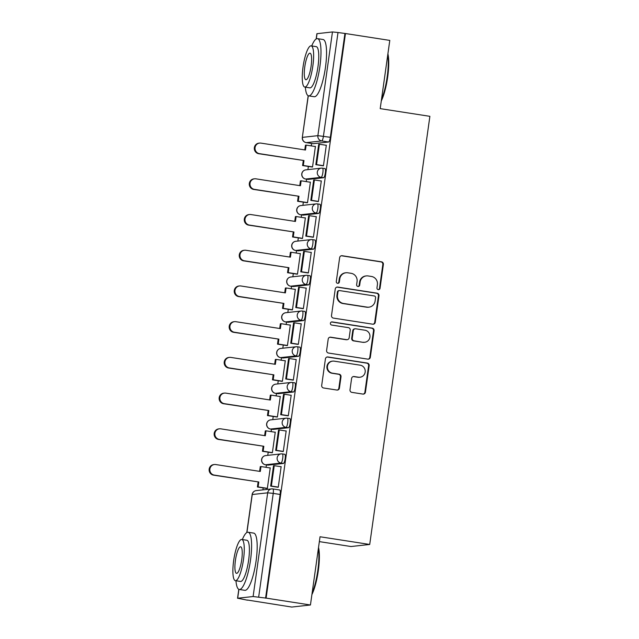 <?xml version="1.0" encoding="UTF-8"?>
<svg xmlns="http://www.w3.org/2000/svg" width="639" height="639" viewBox="0 0 639 639"><rect width="100%" height="100%" fill="white"/><g stroke="black" fill="none" stroke-linecap="round" stroke-linejoin="round"><path stroke-width="0.96" d="M378.28 289.635A1.59 1.55 83.7 0 0 380.029 288.293L383.384 264.418A2.276 2.213 83.7 0 0 381.515 261.83L342.153 255.728A2.276 2.213 83.7 0 0 339.652 257.637L336.29 281.519A1.59 1.55 83.7 0 0 337.999 283.333A1.59 1.55 83.7 0 0 339.357 281.991L339.788 278.9A7.277 7.069 83.7 0 1 347.8 272.797L351.075 273.3A7.277 7.069 83.7 0 1 357.065 281.575L356.634 284.667A1.59 1.55 83.7 0 0 358.335 286.488A1.59 1.55 83.7 0 0 359.693 285.146L360.124 282.055A7.277 7.069 83.7 0 1 368.136 275.944L371.419 276.455A7.277 7.069 83.7 0 1 377.401 284.73L376.97 287.822A1.59 1.55 83.7 0 0 378.28 289.635M378.4 289.643A1.59 1.55 83.7 0 0 379.486 288.357L382.841 264.482A2.276 2.213 83.7 0 0 380.972 261.894L341.609 255.792A2.276 2.213 83.7 0 0 341.314 255.768M337.719 283.341A1.59 1.55 83.7 0 0 338.806 282.047L339.245 278.963L339.788 278.9M358.064 286.496A1.59 1.55 83.7 0 0 359.15 285.202L359.581 282.111L360.124 282.055M350.012 389.782A2.276 2.213 83.7 0 0 351.881 392.37L362.928 394.087A2.276 2.213 83.7 0 0 365.428 392.178L369.158 365.66A2.276 2.213 83.7 0 0 367.289 363.072L327.927 356.969A2.276 2.213 83.7 0 0 325.419 358.878L321.697 385.397A2.276 2.213 83.7 0 0 323.566 387.985L336.905 390.046A2.276 2.213 83.7 0 0 339.405 388.145L341.002 376.794A2.276 2.213 83.7 0 0 339.133 374.206L332.52 373.184A6.078 5.911 83.7 0 1 332.695 361.123A6.078 5.911 83.7 0 1 334.205 361.155L360.116 365.173A6.078 5.911 83.7 0 1 359.941 377.234A6.078 5.911 83.7 0 1 358.431 377.202L354.11 376.531A2.276 2.213 83.7 0 0 351.61 378.44L350.012 389.782M345.459 33.532L389.79 40.401L380.205 108.63L429.887 116.33L369.717 544.46L320.035 536.76L310.442 604.989L266.112 598.112L345.459 33.532L338.007 32.517L323.43 136.235A4.633 1.062 98.8 0 1 321.697 140.931L306.265 142.633A4.633 1.062 98.8 0 1 306.201 142.633A4.633 1.062 98.8 0 1 306.129 142.609M372.753 324.197A2.276 2.213 83.7 0 0 375.253 322.288L378.983 295.769A2.276 2.213 83.7 0 0 377.106 293.181L337.743 287.079A2.276 2.213 83.7 0 0 335.243 288.988L331.513 315.506A2.276 2.213 83.7 0 0 333.39 318.094L372.753 324.197M374.071 330.714L370.34 357.233A2.276 2.213 83.7 0 1 367.84 359.142L328.478 353.04A2.276 2.213 83.7 0 1 326.609 350.452L328.198 339.101A2.276 2.213 83.7 0 1 330.706 337.192L346.665 339.668A2.276 2.213 83.7 0 0 349.166 337.759L350.228 330.235A2.276 2.213 83.7 0 0 348.359 327.647L331.737 325.067A1.59 1.55 83.7 0 1 331.785 321.912A1.59 1.55 83.7 0 1 332.176 321.92L372.202 328.126A2.276 2.213 83.7 0 1 374.071 330.714L373.527 330.77L369.797 357.289L370.34 357.233M310.442 604.989L291.743 607.05L247.429 600.037M311.592 143.471L311.257 145.884M308.365 166.444L307.918 169.631M306.576 179.184L306.233 181.604M303.341 202.164L302.902 205.343M301.552 214.904L301.217 217.316M298.325 237.876L297.878 241.063M296.536 250.616L296.192 253.036M293.309 273.596L292.862 276.775M291.52 286.336L291.176 288.748M288.285 309.308L287.838 312.495M286.496 322.048L286.16 324.468M283.269 345.028L282.821 348.207M281.479 357.768L281.136 360.18M278.245 380.74L277.797 383.919M276.455 393.48L276.12 395.9M273.228 416.46L272.781 419.639M271.439 429.192L271.096 431.613M268.212 452.172L267.765 455.351M266.415 464.912L266.08 467.325M263.188 487.884L262.909 489.865M319.348 541.616L351.019 546.529L369.717 544.46M266.112 598.112L253.108 596.53L237.684 598.232L247.405 600.181M344.908 33.587L330.339 137.305A4.633 1.062 98.8 0 1 328.598 142.002L313.174 143.703L306.265 142.633A4.633 4.497 83.7 0 1 302.455 137.369L317.879 135.66L332.456 31.95L338.007 32.517M316.153 38.987L316.896 33.699L332.456 31.95M311.728 166.971L312.527 166.995L315.426 146.387L314.875 146.451M322.639 165.741L323.43 165.789L326.329 145.181L325.89 145.229M317.615 201.453L318.414 201.509L321.313 180.901L320.866 180.949M306.704 202.683L307.511 202.707L310.402 182.107L309.859 182.163M312.599 237.165L313.398 237.221L316.289 216.613L315.85 216.661M301.688 238.403L302.487 238.427L305.386 217.819L304.835 217.883M307.575 272.885L308.373 272.933L311.273 252.333L310.834 252.381M296.672 274.115L297.47 274.139L300.362 253.531L299.819 253.595M302.559 308.597L303.357 308.653L306.249 288.045L305.809 288.093M291.648 309.835L292.454 309.859L295.346 289.251L294.795 289.307M297.534 344.317L298.333 344.365L301.233 323.765L300.793 323.813M286.631 345.547L287.43 345.571L290.33 324.963L289.779 325.027M292.518 380.029L293.317 380.085L296.208 359.477L295.769 359.525M281.607 381.259L282.414 381.283L285.306 360.684L284.754 360.739M287.502 415.749L288.301 415.797L291.192 395.19L290.753 395.245M276.591 416.979L277.39 417.003L280.289 396.396L279.738 396.46M282.478 451.461L283.277 451.517L286.176 430.91L285.729 430.958M271.567 452.692L272.374 452.716L275.265 432.116L274.722 432.172M277.462 487.174L278.261 487.23L281.152 466.622L280.713 466.67M266.551 488.412L267.35 488.436L270.249 467.828L269.698 467.892M284.714 454.289A4.633 1.062 -81.2 0 1 284.778 454.289A4.633 1.062 -81.2 0 1 285.138 458.89A4.633 1.062 -81.2 0 1 283.428 463.443L267.997 465.144L265.544 464.769A4.633 1.062 98.8 0 1 265.481 464.769L267.933 465.144A4.633 1.062 -81.2 0 0 267.997 465.144M289.731 418.569A4.633 1.062 -81.2 0 1 289.802 418.569A4.633 1.062 -81.2 0 1 290.162 423.17A4.633 1.062 -81.2 0 1 288.445 427.731L273.013 429.432L270.561 429.049A4.633 1.062 98.8 0 1 270.497 429.049L272.949 429.432A4.633 1.062 -81.2 0 0 273.013 429.432M294.755 382.857A4.633 1.062 -81.2 0 1 294.819 382.857A4.633 1.062 -81.2 0 1 295.178 387.458A4.633 1.062 -81.2 0 1 293.469 392.011L278.037 393.712L275.585 393.336A4.633 1.062 98.8 0 1 275.521 393.336L277.965 393.712A4.633 1.062 -81.2 0 0 278.037 393.712M299.771 347.137A4.633 1.062 -81.2 0 1 299.835 347.137A4.633 1.062 -81.2 0 1 300.194 351.738A4.633 1.062 -81.2 0 1 298.485 356.298L283.053 358L280.601 357.616A4.633 1.062 98.8 0 1 280.537 357.616L282.989 358A4.633 1.062 -81.2 0 0 283.053 358M304.787 311.425A4.633 1.062 -81.2 0 1 304.859 311.425A4.633 1.062 -81.2 0 1 305.218 316.025A4.633 1.062 -81.2 0 1 303.501 320.578L288.077 322.288L285.625 321.904A4.633 1.062 98.8 0 1 285.553 321.904L288.005 322.28A4.633 1.062 -81.2 0 0 288.077 322.288M309.811 275.705A4.633 1.062 -81.2 0 1 309.875 275.713A4.633 1.062 -81.2 0 1 310.234 280.305A4.633 1.062 -81.2 0 1 308.525 284.866L293.093 286.568L290.641 286.192A4.633 1.062 98.8 0 1 290.577 286.184L293.029 286.568A4.633 1.062 -81.2 0 0 293.093 286.568M314.827 239.992A4.633 1.062 -81.2 0 1 314.899 239.992A4.633 1.062 -81.2 0 1 315.259 244.593A4.633 1.062 -81.2 0 1 313.541 249.146L298.109 250.855L295.665 250.472A4.633 1.062 98.8 0 1 295.593 250.472L298.046 250.855A4.633 1.062 -81.2 0 0 298.109 250.855M319.851 204.28A4.633 1.062 -81.2 0 1 319.915 204.28A4.633 1.062 -81.2 0 1 320.275 208.873A4.633 1.062 -81.2 0 1 318.565 213.434L303.134 215.135L300.681 214.76A4.633 1.062 98.8 0 1 300.618 214.76L303.07 215.135A4.633 1.062 -81.2 0 0 303.134 215.135M324.868 168.56A4.633 1.062 -81.2 0 1 324.931 168.56A4.633 1.062 -81.2 0 1 325.299 173.161A4.633 1.062 -81.2 0 1 323.582 177.722L308.15 179.423L305.698 179.04A4.633 1.062 98.8 0 1 305.634 179.04L308.086 179.423A4.633 1.062 -81.2 0 0 308.15 179.423M265.568 598.176L280.138 494.458A4.633 1.062 -81.2 0 0 279.762 490.001A4.633 1.062 -81.2 0 0 279.69 490.001M366.331 275.904L365.78 275.968A7.277 7.069 83.7 0 0 359.581 282.111M345.987 272.757L345.443 272.813A7.277 7.069 83.7 0 0 339.245 278.963M373.04 324.221A2.276 2.213 83.7 0 0 374.71 322.344L378.432 295.825A2.276 2.213 83.7 0 0 376.563 293.245L337.2 287.143A2.276 2.213 83.7 0 0 336.913 287.111M375.572 297.766A1.59 1.55 83.7 0 0 374.262 295.953L339.708 290.601A1.59 1.55 83.7 0 0 337.959 291.935L337.496 295.194A7.277 7.069 83.7 0 0 343.486 303.469L367.106 307.127A7.277 7.069 83.7 0 0 375.117 301.025L375.572 297.766M339.317 290.593L338.766 290.649A1.59 1.55 83.7 0 0 337.408 291.991L337.959 291.935M368.911 307.167L368.368 307.231A7.277 7.069 83.7 0 1 366.562 307.191L342.943 303.533A7.277 7.069 83.7 0 1 336.953 295.25L337.408 291.991M368.128 359.166A2.276 2.213 83.7 0 0 369.797 357.289M347.233 339.684L346.689 339.74A2.276 2.213 83.7 0 1 346.122 339.732L330.155 337.256A2.276 2.213 83.7 0 0 329.868 337.232M373.527 330.77A2.276 2.213 83.7 0 0 371.65 328.19L331.633 321.984A1.59 1.55 83.7 0 0 331.513 321.968M363.232 342.232A6.078 5.911 83.7 0 0 369.989 336.354A6.078 5.911 83.7 0 0 364.925 330.211L355.795 328.797A2.276 2.213 83.7 0 0 353.287 330.706L352.233 338.231A2.276 2.213 83.7 0 0 354.102 340.819L362.688 342.296A6.078 5.911 83.7 0 0 364.198 342.328L364.741 342.272M355.228 328.789L354.685 328.845A2.276 2.213 83.7 0 0 352.744 330.77L353.287 330.706M362.688 342.296L353.559 340.883A2.276 2.213 83.7 0 1 351.69 338.295L352.744 330.77M359.941 377.234L359.398 377.29A6.078 5.911 83.7 0 1 357.888 377.258L353.567 376.587A2.276 2.213 83.7 0 0 353.279 376.563M332.695 361.123L332.152 361.187A6.078 5.911 83.7 0 0 331.968 373.24L332.52 373.184M337.192 390.078A2.276 2.213 83.7 0 0 338.862 388.2L340.459 376.85A2.276 2.213 83.7 0 0 338.582 374.27L331.968 373.24M363.216 394.111A2.276 2.213 83.7 0 0 364.885 392.234L368.615 365.716A2.276 2.213 83.7 0 0 366.738 363.136L327.376 357.033A2.276 2.213 83.7 0 0 327.088 357.001M304.787 149.917L305.458 145.173L306.161 145.101L305.474 150.021L260.912 143.112A5.328 5.176 83.7 0 0 255.001 148.264A5.328 5.176 83.7 0 0 259.434 153.648L258.723 153.719A5.328 5.176 -96.3 0 1 258.883 143.16L259.586 143.08M312.151 167.035L302.59 165.549L303.301 165.477L303.996 160.549L258.723 153.719M302.59 165.549L303.285 160.629M323.166 165.82L315.834 164.678L316.545 164.606L319.404 144.23L326.313 145.301M316.545 164.606L323.446 165.677M315.834 164.678L318.701 144.302L319.404 144.23M303.996 160.549L259.434 153.648M303.301 165.477L312.543 166.907M306.161 145.101L315.402 146.531M299.771 185.63L300.434 180.893L301.145 180.813L300.45 185.733L255.896 178.832A5.328 5.176 83.7 0 0 249.977 183.984A5.328 5.176 83.7 0 0 254.418 189.36L253.707 189.44A5.328 5.176 -96.3 0 1 253.859 178.88L254.57 178.8M307.135 202.747L297.574 201.269L298.285 201.189L298.972 196.269L253.707 189.44M297.574 201.269L298.261 196.349M318.142 201.533L310.818 200.398L311.52 200.319L314.388 179.942L321.297 181.013M311.52 200.319L318.43 201.389M310.818 200.398L313.677 180.022L314.388 179.942M298.972 196.269L254.418 189.36M298.285 201.189L307.519 202.619M301.145 180.813L310.386 182.243M294.755 221.35L295.418 216.605L296.129 216.533L295.434 221.453L250.871 214.544A5.328 5.176 83.7 0 0 244.961 219.696A5.328 5.176 83.7 0 0 249.394 225.08L248.683 225.152A5.328 5.176 -96.3 0 1 248.843 214.592L249.553 214.512M302.111 238.467L292.55 236.981L293.261 236.909L293.956 231.981L248.683 225.152M292.55 236.981L293.245 232.061M313.126 237.253L305.793 236.111L306.504 236.039L309.364 215.662L316.273 216.733M306.504 236.039L313.414 237.109M305.793 236.111L308.661 215.734L309.364 215.662M293.956 231.981L249.394 225.08M293.261 236.909L302.503 238.339M296.129 216.533L305.362 217.963M289.731 257.062L290.394 252.325L291.104 252.245L290.418 257.166L245.855 250.256A5.328 5.176 83.7 0 0 239.937 255.408A5.328 5.176 83.7 0 0 244.378 260.792L243.667 260.872A5.328 5.176 -96.3 0 1 243.818 250.312L244.529 250.232M297.095 274.179L287.534 272.701L288.245 272.621L288.932 267.701L243.667 260.872M287.534 272.701L288.229 267.781M308.11 272.965L300.777 271.831L301.488 271.751L304.348 251.375L311.257 252.445M301.488 271.751L308.389 272.821M300.777 271.831L303.637 251.454L304.348 251.375M288.932 267.701L244.378 260.792M288.245 272.621L297.478 274.051M291.104 252.245L300.346 253.675M284.714 292.774L285.377 288.037L286.088 287.957L285.393 292.886L240.839 285.976A5.328 5.176 83.7 0 0 234.92 291.128A5.328 5.176 83.7 0 0 239.353 296.504L238.651 296.584A5.328 5.176 -96.3 0 1 238.802 286.024L239.513 285.945M292.071 309.899L282.518 308.413L283.221 308.333L283.916 303.413L238.651 296.584M282.518 308.413L283.205 303.493M303.086 308.685L295.753 307.543L296.464 307.463L299.332 287.087L306.233 288.157M296.464 307.463L303.373 308.541M295.753 307.543L298.621 287.167L299.332 287.087M283.916 303.413L239.353 296.504M283.221 308.333L292.462 309.771M286.088 287.957L295.33 289.395M279.69 328.494L280.361 323.757L281.064 323.677L280.377 328.598L235.815 321.689A5.328 5.176 83.7 0 0 229.896 326.841A5.328 5.176 83.7 0 0 234.337 332.224L233.626 332.304A5.328 5.176 -96.3 0 1 233.786 321.736L234.489 321.665M287.055 345.611L277.494 344.133L278.205 344.054L278.892 339.133L233.626 332.304M277.494 344.133L278.189 339.205M298.07 344.397L290.737 343.263L291.448 343.183L294.307 322.807L301.217 323.877M291.448 343.183L298.349 344.253M290.737 343.263L293.597 322.887L294.307 322.807M278.892 339.133L234.337 332.224M278.205 344.054L287.446 345.483M281.064 323.677L290.306 325.107M387.905 53.828A28.26 6.47 98.8 0 1 387.673 77.055A28.26 6.47 98.8 0 1 381.283 100.962M381.483 99.54A28.955 6.63 -81.2 0 0 387.17 76.928A28.955 6.63 -81.2 0 0 387.761 54.882M305.33 87.144A28.955 6.63 -81.2 0 0 308.637 95.866A28.955 6.63 -81.2 0 0 319.891 66.496A28.955 6.63 -81.2 0 0 317.503 38.644A28.955 6.63 -81.2 0 0 311.72 45.944M308.637 95.866L314.204 96.729A28.955 6.63 -81.2 0 0 325.459 67.367A28.955 6.63 -81.2 0 0 323.078 39.506L317.503 38.644M311.137 45.856L316.265 46.655A20.847 4.777 98.8 0 1 317.982 66.712A20.847 4.777 98.8 0 1 309.875 87.855L304.755 87.056A20.847 4.777 -81.2 0 0 312.854 65.913A20.847 4.777 -81.2 0 0 311.137 45.856A20.847 4.777 -81.2 0 0 303.038 66.999A20.847 4.777 -81.2 0 0 304.755 87.056M311.113 66.113A13.435 3.075 -81.2 0 0 310.003 53.181A13.435 3.075 -81.2 0 0 304.787 66.807A13.435 3.075 -81.2 0 0 305.889 79.731A13.435 3.075 -81.2 0 0 311.113 66.113M318.534 547.431A28.26 6.47 98.8 0 1 318.302 570.659A28.26 6.47 98.8 0 1 311.912 594.566M312.112 593.144A28.955 6.63 -81.2 0 0 317.799 570.539A28.955 6.63 -81.2 0 0 318.382 548.494M235.959 580.755A28.955 6.63 -81.2 0 0 239.266 589.47A28.955 6.63 -81.2 0 0 250.512 560.107A28.955 6.63 -81.2 0 0 248.132 532.247A28.955 6.63 -81.2 0 0 242.341 539.556M239.266 589.47L244.833 590.332A28.955 6.63 -81.2 0 0 256.087 560.97A28.955 6.63 -81.2 0 0 253.707 533.118L248.132 532.247M241.766 539.468L246.894 540.259A20.847 4.777 98.8 0 1 248.611 560.315A20.847 4.777 98.8 0 1 240.504 581.458L235.384 580.667A20.847 4.777 -81.2 0 0 243.483 559.524A20.847 4.777 -81.2 0 0 241.766 539.468A20.847 4.777 -81.2 0 0 233.666 560.611A20.847 4.777 -81.2 0 0 235.384 580.667M241.742 559.716A13.435 3.075 -81.2 0 0 240.631 546.792A13.435 3.075 -81.2 0 0 235.416 560.419A13.435 3.075 -81.2 0 0 236.518 573.343A13.435 3.075 -81.2 0 0 241.742 559.716M274.674 364.206L275.337 359.469L276.048 359.39L275.353 364.318L230.799 357.409A5.328 5.176 83.7 0 0 224.88 362.561A5.328 5.176 83.7 0 0 229.313 367.936L228.61 368.016A5.328 5.176 -96.3 0 1 228.762 357.457L229.473 357.377M282.031 381.331L272.478 379.846L273.18 379.766L273.875 374.845L228.61 368.016M272.478 379.846L273.165 374.925M293.045 380.109L285.721 378.975L286.424 378.895L289.291 358.519L296.192 359.589M286.424 378.895L293.333 379.965M285.721 378.975L288.58 358.599L289.291 358.519M273.875 374.845L229.313 367.936M273.18 379.766L282.422 381.203M276.048 359.39L285.29 360.827M269.65 399.926L270.321 395.19L271.032 395.11L270.337 400.03L225.775 393.121A5.328 5.176 83.7 0 0 219.864 398.273A5.328 5.176 83.7 0 0 224.297 403.656L223.586 403.736A5.328 5.176 -96.3 0 1 223.746 393.169L224.457 393.097M277.014 417.043L267.453 415.566L268.164 415.486L268.859 410.558L223.586 403.736M267.453 415.566L268.148 410.637M288.029 415.829L280.697 414.695L281.408 414.615L284.267 394.239L291.176 395.309M281.408 414.615L288.317 415.685M280.697 414.695L283.564 394.319L284.267 394.239M268.859 410.558L224.297 403.656M268.164 415.486L277.406 416.916M271.032 395.11L280.265 396.539M264.634 435.638L265.297 430.902L266.008 430.822L265.321 435.742L220.759 428.841A5.328 5.176 83.7 0 0 214.84 433.993A5.328 5.176 83.7 0 0 219.281 439.368L218.57 439.448A5.328 5.176 -96.3 0 1 218.722 428.889L219.433 428.809M271.998 452.763L262.437 451.278L263.148 451.198L263.835 446.278L218.57 439.448M262.437 451.278L263.124 446.357M283.013 451.541L275.681 450.407L276.383 450.327L279.251 429.951L286.16 431.021M276.383 450.327L283.293 451.398M275.681 450.407L278.54 430.031L279.251 429.951M263.835 446.278L219.281 439.368M263.148 451.198L272.382 452.636M266.008 430.822L275.249 432.26M259.618 471.358L260.281 466.614L260.992 466.542L260.297 471.462L215.742 464.553A5.328 5.176 83.7 0 0 209.824 469.705A5.328 5.176 83.7 0 0 214.257 475.089L213.546 475.16A5.328 5.176 -96.3 0 1 213.706 464.601L214.416 464.521M266.974 488.476L257.413 486.99L258.124 486.918L258.819 481.99L213.546 475.16M257.413 486.99L258.108 482.07M277.989 487.261L270.656 486.119L271.367 486.047L274.235 465.671L281.136 466.742M271.367 486.047L278.277 487.118M270.656 486.119L273.524 465.743L274.235 465.671M258.819 481.99L214.257 475.089M258.124 486.918L267.366 488.348M260.992 466.542L270.225 467.972M379.486 288.357L380.029 288.293M338.806 282.047L339.357 281.991M359.15 285.202L359.693 285.146M253.108 596.53L267.685 492.821L252.253 494.522L246.918 532.519M238.922 589.374L237.684 598.232M328.598 142.002L321.697 140.931A4.633 4.497 83.7 0 1 317.879 135.66L330.339 137.305M317.032 33.651L316.289 38.907M308.302 95.77L302.319 137.409A4.633 4.633 0 0 0 306.201 142.633L313.102 143.703M283.428 463.443L280.976 463.067L265.544 464.769A4.633 4.497 -96.3 0 1 261.734 459.497A4.633 4.497 83.7 0 1 265.68 455.583A4.633 4.633 0 0 0 265.481 464.769M288.445 427.731L285.992 427.347L270.561 429.049A4.633 4.497 -96.3 0 1 266.751 423.785A4.633 4.497 83.7 0 1 270.696 419.871A4.633 4.633 0 0 0 270.497 429.049M293.469 392.011L291.017 391.635L275.585 393.336A4.633 4.497 -96.3 0 1 271.775 388.065A4.633 4.497 83.7 0 1 275.721 384.151A4.633 4.633 0 0 0 275.521 393.336M298.485 356.298L296.033 355.915L280.601 357.616A4.633 4.497 -96.3 0 1 276.791 352.353A4.633 4.497 83.7 0 1 280.737 348.439A4.633 4.633 0 0 0 280.537 357.616M303.501 320.578L301.057 320.203L285.625 321.904A4.633 4.497 -96.3 0 1 281.807 316.632A4.633 4.497 83.7 0 1 285.761 312.719A4.633 4.633 0 0 0 285.553 321.904M308.525 284.866L306.073 284.483L290.641 286.192A4.633 4.497 -96.3 0 1 286.831 280.92A4.633 4.497 83.7 0 1 290.777 277.007A4.633 4.633 0 0 0 290.577 286.184M313.541 249.146L311.089 248.771L295.665 250.472A4.633 4.497 -96.3 0 1 291.847 245.2A4.633 4.497 83.7 0 1 295.793 241.286A4.633 4.633 0 0 0 295.593 250.472M318.565 213.434L316.113 213.051L300.681 214.76A4.633 4.497 -96.3 0 1 296.871 209.488A4.633 4.497 83.7 0 1 300.817 205.574A4.633 4.633 0 0 0 300.618 214.76M323.582 177.722L321.129 177.338L305.698 179.04A4.633 4.497 -96.3 0 1 301.888 173.776A4.633 4.497 83.7 0 1 305.833 169.862A4.633 4.633 0 0 0 305.634 179.04M322.415 168.185A4.633 1.062 98.8 0 1 322.487 168.185A4.633 1.062 98.8 0 1 322.847 172.778A4.633 1.062 98.8 0 1 321.129 177.338A4.633 4.497 -96.3 0 1 321.265 168.153A4.633 4.497 -96.3 0 1 322.415 168.185M317.399 203.897A4.633 1.062 98.8 0 1 317.463 203.897A4.633 1.062 98.8 0 1 317.823 208.498A4.633 1.062 98.8 0 1 316.113 213.051A4.633 4.497 -96.3 0 1 316.249 203.873A4.633 4.497 -96.3 0 1 317.399 203.897M312.383 239.609A4.633 1.062 98.8 0 1 312.447 239.617A4.633 1.062 98.8 0 1 312.806 244.21A4.633 1.062 98.8 0 1 311.089 248.771A4.633 4.497 -96.3 0 1 311.225 239.585A4.633 4.497 -96.3 0 1 312.383 239.609M307.359 275.329A4.633 1.062 98.8 0 1 307.423 275.329A4.633 1.062 98.8 0 1 307.782 279.93A4.633 1.062 98.8 0 1 306.073 284.483A4.633 4.497 -96.3 0 1 306.209 275.305A4.633 4.497 -96.3 0 1 307.359 275.329M302.343 311.041A4.633 1.062 98.8 0 1 302.407 311.041A4.633 1.062 98.8 0 1 302.766 315.642A4.633 1.062 98.8 0 1 301.057 320.203A4.633 4.497 -96.3 0 1 301.185 311.017A4.633 4.497 -96.3 0 1 302.343 311.041M297.319 346.761A4.633 1.062 98.8 0 1 297.391 346.761A4.633 1.062 98.8 0 1 297.75 351.362A4.633 1.062 98.8 0 1 296.033 355.915A4.633 4.497 -96.3 0 1 296.169 346.737A4.633 4.497 -96.3 0 1 297.319 346.761M292.303 382.473A4.633 1.062 98.8 0 1 292.366 382.473A4.633 1.062 98.8 0 1 292.726 387.074A4.633 1.062 98.8 0 1 291.017 391.635A4.633 4.497 -96.3 0 1 291.152 382.449A4.633 4.497 -96.3 0 1 292.303 382.473M287.278 418.194A4.633 1.062 98.8 0 1 287.35 418.194A4.633 1.062 98.8 0 1 287.71 422.794A4.633 1.062 98.8 0 1 285.992 427.347A4.633 4.497 -96.3 0 1 286.128 418.162A4.633 4.497 -96.3 0 1 287.278 418.194M282.262 453.906A4.633 1.062 98.8 0 1 282.326 453.906A4.633 1.062 98.8 0 1 282.686 458.506A4.633 1.062 98.8 0 1 280.976 463.067A4.633 4.497 -96.3 0 1 281.112 453.882A4.633 4.497 -96.3 0 1 282.262 453.906M280.138 494.458L273.236 493.388L258.659 597.106M272.789 488.931A4.633 1.062 98.8 0 1 272.853 488.931A4.633 1.062 98.8 0 1 273.236 493.388L267.685 492.821A4.633 4.497 -96.3 0 1 272.789 488.931M252.125 494.57L252.253 494.522A4.633 4.497 -96.3 0 1 256.207 490.608A4.633 4.633 0 0 0 252.125 494.57L246.782 532.599M341.609 255.792L342.153 255.728M380.972 261.894L381.515 261.83M382.841 264.482L383.384 264.418M337.2 287.143L337.743 287.079M376.563 293.245L377.106 293.181M378.432 295.825L378.983 295.769M374.71 322.344L375.253 322.288M336.953 295.25L337.496 295.194M342.943 303.533L343.486 303.469M366.562 307.191L367.106 307.127M330.155 337.256L330.706 337.192M346.122 339.732L346.665 339.668M331.633 321.984L332.176 321.92M371.65 328.19L372.202 328.126M351.69 338.295L352.233 338.231M353.559 340.883L354.102 340.819M353.567 376.587L354.11 376.531M357.888 377.258L358.431 377.202M338.582 374.27L339.133 374.206M340.459 376.85L341.002 376.794M338.862 388.2L339.405 388.145M327.376 357.033L327.927 356.969M366.738 363.136L367.289 363.072M368.615 365.716L369.158 365.66M364.885 392.234L365.428 392.178M324.931 168.56L322.487 168.185A4.633 4.633 0 0 0 321.265 168.153L305.833 169.862M319.915 204.28L317.463 203.897A4.633 4.633 0 0 0 316.249 203.873L300.817 205.574M314.899 239.992L312.447 239.617A4.633 4.633 0 0 0 311.225 239.585L295.793 241.286M309.875 275.713L307.423 275.329A4.633 4.633 0 0 0 306.209 275.305L290.777 277.007M304.859 311.425L302.407 311.041A4.633 4.633 0 0 0 301.185 311.017L285.761 312.719M299.835 347.137L297.391 346.761A4.633 4.633 0 0 0 296.169 346.737L280.737 348.439M294.819 382.857L292.366 382.473A4.633 4.633 0 0 0 291.152 382.449L275.721 384.151M289.802 418.569L287.35 418.194A4.633 4.633 0 0 0 286.128 418.162L270.696 419.871M284.778 454.289L282.326 453.906A4.633 4.633 0 0 0 281.112 453.882L265.68 455.583M279.762 490.001L272.853 488.931A4.633 4.633 0 0 0 271.639 488.907L256.207 490.608M238.81 589.326L237.548 598.28M308.182 95.714L302.319 137.409"/></g></svg>
